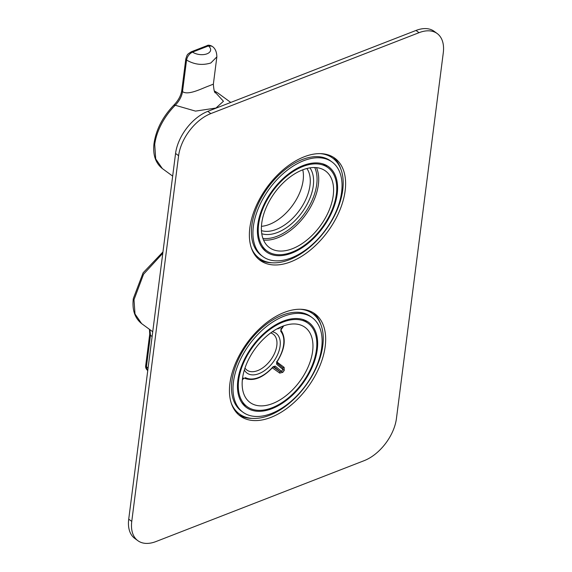 <?xml version="1.0" encoding="UTF-8"?>
<svg xmlns="http://www.w3.org/2000/svg" width="572" height="572" viewBox="0 0 572 572"><rect width="100%" height="100%" fill="white"/><g stroke="black" fill="none" stroke-linecap="round" stroke-linejoin="round"><path stroke-width="0.86" d="M152.116 336.543L150.465 335.278L149.907 329.658M172.665 176.105L162.341 168.561L155.698 158.937L154.719 144.43A46.875 27.835 -53.8 0 1 175.268 105.262L195.502 111.111L215.973 108.029L223.445 101.251L214.65 91.642M174.324 105.455C173.895 104.605 174.21 104.54 175.268 105.262C179.379 100.915 181.796 96.361 182.518 91.584C187.909 95.703 201.566 88.646 207.85 86.322L213.363 84.156C213.792 89.947 214.5 92.857 215.487 92.914M340.676 168.711A63.277 37.573 126.2 0 0 339.482 165.651A63.277 37.573 126.2 0 0 333.269 157.171M342.521 167.875A63.277 37.573 126.2 0 0 334.842 158.222A63.277 37.573 126.2 0 0 273.545 179.215A63.277 37.573 126.2 0 0 252.459 250.729A63.277 37.573 126.2 0 0 260.138 260.389A63.277 37.573 126.2 0 0 321.435 239.389A63.277 37.573 126.2 0 0 342.521 167.875M137.859 540.69L134.82 538.466A37.502 22.265 -53.8 0 1 128.721 519.162L175.568 153.453A37.502 22.265 -53.8 0 1 207.786 111.361L415.994 30.459A37.502 22.265 -53.8 0 1 434.141 31.31L437.18 33.533A37.502 22.265 -53.8 0 1 443.279 52.839L396.432 418.547A37.502 22.265 -53.8 0 1 364.214 460.639L156.006 541.541A37.502 22.265 -53.8 0 1 137.859 540.69A37.502 22.265 -53.8 0 1 131.76 521.392L128.721 519.162M258.666 259.209A63.277 37.573 126.2 0 0 271.914 262.762M437.18 33.533A37.502 22.265 -53.8 0 0 419.04 32.683L210.832 113.585A37.502 22.265 -53.8 0 0 178.614 155.684L131.76 521.392M316.137 373.859A63.277 37.573 -53.8 0 1 240.204 416.008A63.277 37.573 -53.8 0 1 238.974 355.991A63.277 37.573 -53.8 0 1 314.907 313.842A63.277 37.573 -53.8 0 1 316.137 373.859M251.973 418.382A63.277 37.573 -53.8 0 1 238.731 414.829M313.334 312.791A63.277 37.573 -53.8 0 1 320.742 324.338M320.027 153.618A62.112 36.88 -53.8 0 1 324.181 154.24A62.112 36.88 -53.8 0 1 332.625 158.051A62.112 36.88 -53.8 0 1 330.051 223.573A62.112 36.88 -53.8 0 1 267.753 262.14A62.112 36.88 -53.8 0 1 259.309 258.329L257.786 257.214A62.112 36.88 -53.8 0 1 254.104 253.818M326.748 154.461A62.112 36.88 -53.8 0 1 331.102 156.942L332.625 158.051M259.309 258.329A62.112 36.88 -53.8 0 1 251.258 247.662M262.905 256.599L261.383 255.491A58.594 34.792 -53.8 0 1 263.814 193.672A58.594 34.792 -53.8 0 1 322.587 157.293A58.594 34.792 -53.8 0 1 330.552 160.889L332.075 162.005A58.594 34.792 -53.8 0 1 329.644 223.816A58.594 34.792 -53.8 0 1 270.878 260.196A58.594 34.792 -53.8 0 1 262.905 256.599A58.594 34.792 -53.8 0 1 265.337 194.787A58.594 34.792 -53.8 0 1 324.102 158.408A58.594 34.792 -53.8 0 1 332.075 162.005M265.637 249.964A52.731 31.31 -53.8 0 1 263.356 249.12M325.082 164.7A52.731 31.31 -53.8 0 1 326.569 166.616M300.085 309.238A62.112 36.88 -53.8 0 1 304.247 309.86A62.112 36.88 -53.8 0 1 312.691 313.671A62.112 36.88 -53.8 0 1 310.11 379.193A62.112 36.88 -53.8 0 1 247.819 417.76A62.112 36.88 -53.8 0 1 239.375 413.949L237.852 412.834A62.112 36.88 -53.8 0 1 234.17 409.438M306.814 310.081A62.112 36.88 -53.8 0 1 311.168 312.562L312.691 313.671M239.375 413.949A62.112 36.88 -53.8 0 1 231.324 403.289M242.971 412.219L241.448 411.111A58.594 34.792 -53.8 0 1 243.879 349.299A58.594 34.792 -53.8 0 1 302.645 312.913A58.594 34.792 -53.8 0 1 310.617 316.509L312.14 317.624A58.594 34.792 -53.8 0 1 309.709 379.436A58.594 34.792 -53.8 0 1 250.936 415.823A58.594 34.792 -53.8 0 1 242.971 412.219A58.594 34.792 -53.8 0 1 245.402 350.407A58.594 34.792 -53.8 0 1 304.168 314.028A58.594 34.792 -53.8 0 1 312.14 317.624M245.681 405.577A52.731 31.31 -53.8 0 1 243.422 404.74M305.141 320.32A52.731 31.31 -53.8 0 1 306.628 322.222M240.025 399.442A52.731 31.31 126.2 0 0 246.432 407.493A52.731 31.31 126.2 0 0 297.504 389.997A52.731 31.31 126.2 0 0 315.086 330.401A52.731 31.31 126.2 0 0 308.68 322.351A52.731 31.31 126.2 0 0 257.6 339.854A52.731 31.31 126.2 0 0 240.025 399.442M259.96 243.822A52.731 31.31 126.2 0 0 266.366 251.873A52.731 31.31 126.2 0 0 317.446 234.377A52.731 31.31 126.2 0 0 335.02 174.782A52.731 31.31 126.2 0 0 328.614 166.731A52.731 31.31 126.2 0 0 277.534 184.234A52.731 31.31 126.2 0 0 259.96 243.822M306.878 168.497A39.261 23.309 -53.8 0 1 299.821 209.81A39.261 23.309 -53.8 0 1 262.605 230.938A39.261 23.309 -53.8 0 1 261.447 230.623M302.767 169.812A39.261 23.309 -53.8 0 1 292.406 205.584A39.261 23.309 -53.8 0 1 261.454 226.312M309.938 167.861A41.599 24.703 -53.8 0 1 302.531 211.654A41.599 24.703 -53.8 0 1 263.063 234.084A41.599 24.703 -53.8 0 1 261.776 233.733M319.054 168.061A47.476 28.192 -53.8 0 1 325.411 170.906A47.476 28.192 -53.8 0 1 323.595 220.978A47.476 28.192 -53.8 0 1 275.926 250.543A47.476 28.192 -53.8 0 1 269.369 247.554A47.476 28.192 -53.8 0 1 271.493 197.454A47.476 28.192 -53.8 0 1 319.054 168.061M320.942 164.45A51.63 30.659 -53.8 0 1 327.885 167.567A51.63 30.659 -53.8 0 1 325.868 222.022A51.63 30.659 -53.8 0 1 274.038 254.154A51.63 30.659 -53.8 0 1 266.938 250.922A51.63 30.659 -53.8 0 1 269.205 196.439A51.63 30.659 -53.8 0 1 320.942 164.45M272.308 331.767A24.61 14.615 -53.8 0 1 272.751 331.86A24.61 14.615 -53.8 0 1 276.576 356.713A24.61 14.615 -53.8 0 1 250.393 374.61A24.61 14.615 -53.8 0 1 244.373 369.977M270.685 332.918A22.265 13.22 -53.8 0 1 273.187 334.148A22.265 13.22 -53.8 0 1 272.265 357.636A22.265 13.22 -53.8 0 1 249.935 371.464A22.265 13.22 -53.8 0 1 246.904 370.098A22.265 13.22 -53.8 0 1 244.98 368.082M284.127 367.367L284.241 370.434L282.933 369.462L282.861 367.953L276.726 362.848L282.825 367.925L284.127 367.367L276.962 361.997M273.266 366.866L279.965 371.664L281.503 371.335L275.232 366.13L273.766 366.509M272.365 367.839L279.737 373.108L282.768 372.358L281.503 371.335A45.181 26.827 -53.8 0 0 282.933 369.462L276.669 364.25L276.726 361.497M256.406 405.362A46.561 27.642 -53.8 0 1 249.935 402.402A46.561 27.642 -53.8 0 1 252.088 353.26A46.561 27.642 -53.8 0 1 298.706 324.481A46.561 27.642 -53.8 0 1 304.89 327.234A46.561 27.642 -53.8 0 1 303.181 376.333A46.561 27.642 -53.8 0 1 256.406 405.362M301.015 320.07A51.637 30.659 -53.8 0 1 307.95 323.18A51.637 30.659 -53.8 0 1 305.934 377.642A51.637 30.659 -53.8 0 1 254.097 409.781A51.637 30.659 -53.8 0 1 246.997 406.549A51.637 30.659 -53.8 0 1 249.263 352.059A51.637 30.659 -53.8 0 1 301.015 320.07M152.731 331.724L141.649 323.623L135.006 313.999L133.991 299.749L143.565 274.217L162.777 253.289M147.755 370.577L147.612 370.477C146.01 369.004 145.367 367.374 145.696 365.608L149.735 334.055L150.465 335.278L146.425 366.831L148.098 367.86M147.612 370.477L145.696 365.608M214.321 90.977L217.675 92.879L230.752 102.438M162.341 168.561C155.484 163.084 152.71 154.733 154.018 143.508C156.106 129.444 162.82 116.538 174.16 104.805C178.478 100.279 181.017 95.46 181.789 90.362L182.518 91.584L186.558 60.039C187.351 56.356 189.346 53.711 192.542 52.102L208.408 45.939L211.912 46.175C209.695 45.088 208.086 44.909 207.093 45.646L207.093 45.646A2.81 1.659 68.8 0 1 208.408 45.939A10.546 5.777 -172.7 0 1 207.021 53.804A10.546 5.777 -172.7 0 1 192.542 52.102L191.227 51.816L207.093 45.646M213.363 84.17L216.859 56.864L210.839 62.977C202.374 65.573 194.28 64.586 186.558 60.039A2.81 1.537 7.3 0 1 185.828 58.816L185.828 58.816C187.466 54.183 186.708 54.769 191.227 51.816M178.614 155.684L175.568 153.453M419.04 32.683L415.994 30.459M210.832 113.585L207.786 111.361M314.729 167.532A46.175 27.413 -53.8 0 1 304.089 214.128A46.175 27.413 -53.8 0 1 262.913 238.402M316.473 167.639A47.347 28.114 -53.8 0 1 305.412 215.093A47.347 28.114 -53.8 0 1 263.542 240.025M279.715 327.484L280.137 327.82L277.77 328.879L277.992 328.335M277.37 328.664A29.308 17.403 -53.8 0 1 277.77 328.879M276.626 362.77L276.669 364.25M276.869 361.711A29.308 17.403 -53.8 0 0 280.759 331.36A1.173 0.929 -39.7 0 0 280.923 330.094M281.002 328.614L280.759 331.36M242.785 378.542L243.965 378.013M245.367 377.591A29.308 17.403 -53.8 0 0 272.901 366.895L273.738 366.488M272.901 366.895L275.232 366.13M280.137 327.82L280.766 327.005M283.319 325.976L281.217 328.721M243 378.65L242.399 379.436M279.737 373.108L279.965 371.664L273.816 366.545M284.241 370.434A46.353 27.52 -53.8 0 1 282.768 372.358M141.649 323.623C134.785 318.146 132.01 309.795 133.319 298.57L143.129 272.78L162.948 251.952M149.735 334.055L149.449 329.322M214.293 90.919L217.675 92.879M181.789 90.362L185.828 58.816M216.859 56.864C216.745 51.68 215.101 48.119 211.919 46.175M322.73 163.835L327.885 167.567M261.819 247.14L266.938 250.922M276.655 362.791L277.084 361.804C285.063 348.877 286.336 338.295 280.895 330.051L283.719 325.833M242.356 379.872L244.037 378.063C253.024 381.774 262.684 378.121 273.023 367.11M302.81 319.462L307.95 323.18M241.892 402.781L246.997 406.549"/></g></svg>
